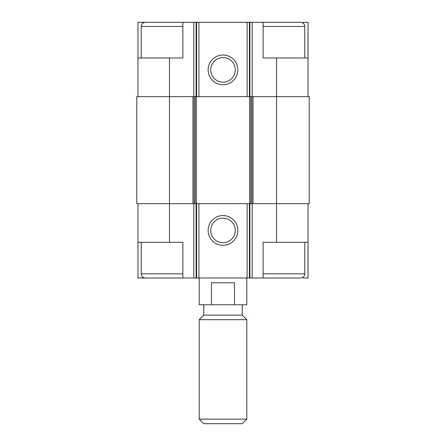 <?xml version="1.0" encoding="UTF-8"?>
<svg xmlns="http://www.w3.org/2000/svg" width="446" height="446" viewBox="0 0 446 446"><rect width="100%" height="100%" fill="white"/><g stroke="black" fill="none" stroke-linecap="round" stroke-linejoin="round"><path stroke-width="0.67" d="M303.074 23.108L303.074 22.3L308.035 22.3L308.035 57.98L276.52 57.98L276.52 203.671L309.229 203.671L309.229 96.631L192.951 96.631L192.951 203.671L169.48 203.671L169.48 242.329L182.86 242.329L182.86 278.009L263.14 278.009L263.14 242.329L308.035 242.329L308.035 278.009L303.074 278.009L303.074 277.195M169.48 242.329L137.965 242.329L137.965 278.009L142.926 278.009L142.926 277.195M142.926 23.108L142.926 22.3L137.965 22.3L137.965 57.98L182.86 57.98L182.86 22.3L196.117 22.3L196.117 96.631M196.117 22.3L263.14 22.3L263.14 57.98L276.52 57.98M308.035 203.671L308.035 242.329M137.965 203.671L137.965 242.329M148.669 278.009L142.926 278.009M223 215.569A14.869 14.869 0 0 0 210.127 237.869A14.869 14.869 0 0 0 235.873 237.869A14.869 14.869 0 0 0 223 215.569M276.52 242.329L276.52 203.671L192.951 203.671M192.951 96.631L136.771 96.631L136.771 203.671L169.48 203.671L169.48 57.98M308.035 57.98L308.035 96.631M223 55.009A14.869 14.869 0 0 0 210.127 77.309A14.869 14.869 0 0 0 235.873 77.309A14.869 14.869 0 0 0 223 55.009M137.965 57.98L137.965 96.631M148.669 22.3L142.926 22.3M223 218.144A12.293 12.293 0 0 0 212.357 236.581A12.293 12.293 0 0 0 233.643 236.581A12.293 12.293 0 0 0 223 218.144M223 57.584A12.293 12.293 0 0 0 212.357 76.021A12.293 12.293 0 0 0 233.643 76.021A12.293 12.293 0 0 0 223 57.584M263.14 278.009L300.604 278.009C303.135 277.758 304.518 276.375 304.769 273.844L304.769 242.329M304.769 57.98L304.769 26.465C304.518 23.933 303.135 22.545 300.604 22.3L263.14 22.3M182.86 273.844L141.231 273.844C141.482 276.375 142.865 277.758 145.396 278.009L182.86 278.009M141.231 57.98L141.231 26.465C141.482 23.933 142.865 22.545 145.396 22.3L182.86 22.3M199.211 278.009L199.211 304.769L246.789 304.769L246.789 278.009M211.482 304.769L211.482 282.764L234.518 282.764L234.518 304.769M199.211 419.14L203.772 423.7L242.228 423.7L246.789 419.14L246.789 319.676L199.211 319.676L199.211 419.14L246.789 419.14M199.211 319.676L203.772 315.116L242.228 315.116L246.789 319.676M203.772 315.116L203.772 304.769M252.18 203.671L252.18 278.009M193.82 203.671L193.82 278.009M249.883 203.671L249.883 278.009M249.392 203.671L249.392 278.009M247.095 203.671L247.095 278.009M198.905 203.671L198.905 278.009M196.608 203.671L196.608 278.009M196.117 203.671L196.117 278.009M253.049 96.631L253.049 203.671M251.901 96.631L251.901 203.671M250.78 96.631L250.78 203.671M249.632 96.631L249.632 203.671M196.368 96.631L196.368 203.671M195.22 96.631L195.22 203.671M194.099 96.631L194.099 203.671M252.18 22.3L252.18 96.631M249.883 22.3L249.883 96.631M249.392 22.3L249.392 96.631M247.095 22.3L247.095 96.631M198.905 22.3L198.905 96.631M196.608 22.3L196.608 96.631M193.82 22.3L193.82 96.631M263.14 273.844L304.769 273.844M263.14 26.465L304.769 26.465M141.231 26.465L182.86 26.465M141.231 273.844L141.231 242.329M242.228 315.116L242.228 304.769"/></g></svg>
